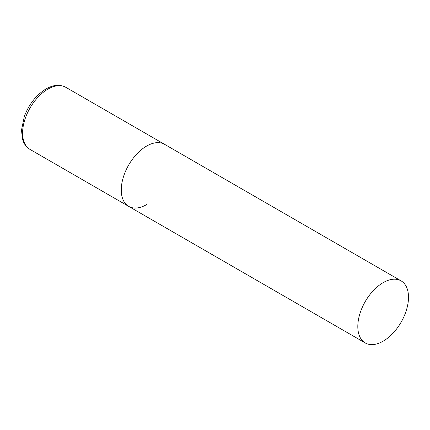 <?xml version="1.0" encoding="UTF-8"?>
<svg xmlns="http://www.w3.org/2000/svg" width="430" height="430" viewBox="0 0 430 430"><rect width="100%" height="100%" fill="white"/><g stroke="black" fill="none" stroke-linecap="round" stroke-linejoin="round"><path stroke-width="0.64" d="M146.614 204.605A35.84 20.694 -60 0 1 128.694 206.378A35.84 20.694 -60 0 1 123.2 177.66A35.84 20.694 -60 0 1 146.614 146.076A35.84 20.694 -60 0 1 164.534 144.303A35.84 20.694 120 0 0 136.912 153.902A35.84 20.694 120 0 0 121.271 189.974A35.84 20.694 120 0 0 128.694 206.378L30.019 149.414A35.84 20.694 -60 0 1 24.526 120.69A35.84 20.694 -60 0 1 47.94 89.107A35.84 20.694 -60 0 1 65.86 87.333C59.99 84.216 53.379 84.748 46.032 88.919C36.26 94.971 29.014 104.168 24.295 116.514L21.5 130.182L22.478 139.121L23.645 142.255C25.112 145.394 27.24 147.775 30.019 149.414M408.5 297.275A35.84 20.694 120 0 0 401.077 280.865A35.84 20.694 120 0 0 373.455 290.47A35.84 20.694 120 0 0 357.814 326.537A35.84 20.694 120 0 0 365.237 342.946A35.84 20.694 120 0 0 392.853 333.347A35.84 20.694 120 0 0 408.5 297.275M401.077 280.865L65.86 87.333M128.694 206.378L365.237 342.946"/></g></svg>
